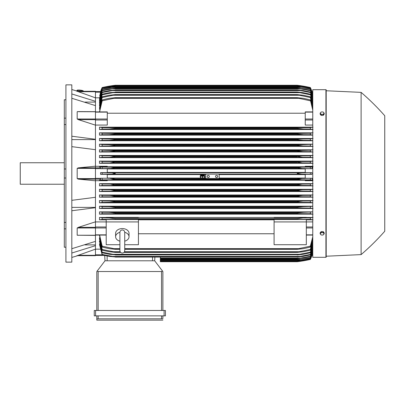 <?xml version="1.0" encoding="UTF-8"?>
<svg xmlns="http://www.w3.org/2000/svg" width="405" height="405" viewBox="0 0 405 405"><rect width="100%" height="100%" fill="white"/><g stroke="black" fill="none" stroke-linecap="round" stroke-linejoin="round"><path stroke-width="0.61" d="M119.905 232.379L119.905 250.639C120.047 252.107 120.852 252.912 122.32 253.054C123.788 252.912 124.593 252.107 124.74 250.639L124.74 232.379C124.593 230.906 123.788 230.101 122.32 229.954C120.852 230.101 120.047 230.906 119.905 232.374L119.905 232.384M119.905 241.167A6.713 4.749 0 0 1 115.607 236.738A6.713 4.749 0 0 1 119.905 232.308M124.735 232.308A6.713 4.749 0 0 1 129.038 236.738A6.713 4.749 0 0 1 124.74 241.167M115.607 236.738L115.607 233.32A6.713 4.749 0 0 1 122.32 228.572A6.713 4.749 0 0 1 129.038 233.32L129.038 236.738M124.74 244.716L138.439 244.716L138.439 219.51L106.206 219.51L106.206 221.925L138.439 221.925M119.905 244.716L106.206 244.716L106.206 221.925L95.459 221.91M138.439 219.814L274.084 219.814M274.084 233.761L138.439 233.761M274.084 221.925L306.317 221.925L306.317 244.716L274.084 244.716L274.084 219.51L306.317 219.51L306.317 221.925L312.761 221.91M95.459 221.834L95.459 227.342L78.362 227.342L95.459 221.834L95.459 207.709L71.822 210.752M95.459 235.315L95.459 227.342M78.514 235.29L77.188 235.234L77.188 227.99L78.514 227.296M71.822 248.705L95.459 241.37L95.459 235.391L77.188 235.234L95.459 235.234M85.03 244.888L95.459 244.888M95.459 249.156L95.459 255.687L77.188 255.687L95.459 249.156L95.459 245.683L71.822 253.024M76.839 255.687C78.003 255.687 78.003 255.687 76.839 255.687C78.003 255.687 78.003 255.687 76.839 255.687M77.704 255.687A268.606 268.606 0 0 1 71.822 257.428M95.459 255.687L77.188 255.687M71.822 207.38L95.459 207.38M71.822 200.328L95.459 197.291L95.459 180.792L78.362 179.131L77.188 178.61L77.188 168.369L78.362 167.847L95.459 166.192L95.459 149.693L71.822 146.65M71.822 173.492L71.822 262.131L65.914 262.131L65.914 84.853L71.822 84.853L71.822 173.492M76.839 91.297C78.003 91.297 78.003 91.297 76.839 91.297C78.003 91.297 78.003 91.297 76.839 91.297M95.459 91.297L77.188 91.297L95.459 91.297L95.459 91.697L78.362 91.697L77.188 91.297L95.459 97.828L95.459 101.296L71.822 93.955M71.822 89.551A268.606 268.606 0 0 1 77.704 91.297M64.304 99.762L65.914 99.762L64.304 99.762L64.304 118.154L65.914 118.154M65.914 124.558L64.304 124.558L64.304 118.154M65.914 178.018L64.304 178.018L64.304 168.961L65.914 168.961M65.914 228.825L64.304 228.825L64.304 222.421L65.914 222.421M64.304 228.825L64.304 247.217L65.914 247.217M64.304 178.018L64.304 222.421M64.304 124.558L64.304 168.961M64.304 162.744L20.25 162.744L20.25 184.234L64.304 184.234M71.822 139.598L95.459 139.598M71.822 136.227L95.459 139.269L95.459 125.15L78.362 119.642L95.459 119.642L95.459 118.994L77.188 118.994L77.188 111.75L77.507 111.593M95.459 118.994L95.459 105.614L71.822 98.273M85.03 102.095L95.459 102.095M95.459 91.697L95.459 97.828M99.488 235.482L102.176 247.09L102.176 246.174L115.339 248.959L115.339 249.318L109.061 248.645L102.176 247.09M99.488 239.112L99.488 237.725L99.488 239.112L102.176 250.209L102.176 249.445L115.339 252.128L115.339 252.401L109.178 251.728L102.176 250.209M99.488 242.094L99.488 240.975L102.176 252.806L102.176 252.178L115.339 254.78L109.315 254.31L102.176 252.806M99.488 244.509L102.176 254.932L102.176 254.426L115.339 256.957L109.477 256.426L102.176 254.932M160.329 257.099L160.329 261.726L297.184 261.726L310.346 259.443A26.862 26.862 0 0 0 311.941 255.403L310.346 259.306L297.184 261.544L310.346 259.21L312.761 251.556L311.896 255.403L312.058 254.806L312.761 254.806M301.036 261.058L301.938 261.058M300.718 261.245L299.73 261.387M298.49 261.559L297.184 261.726A134.303 134.303 0 0 0 310.346 259.443L311.891 255.403L312.761 255.403L311.941 255.403M160.329 261.549L297.184 261.549L160.329 261.544M298.561 260.876L301.654 260.876M95.459 255.403L104.247 255.403L95.459 255.403M104.996 260.79L104.718 255.504L104.996 260.79L154.69 260.79L162.557 271.107L161.539 271.532L98.147 271.532L97.129 271.107L104.996 260.79M162.881 271.532L162.881 310.478L162.881 271.532L162.557 271.107M95.595 310.478L94.254 310.478L94.254 315.854L165.432 315.854L165.432 310.478L95.595 310.478L95.595 315.854M96.805 320.147L96.805 315.854L96.805 320.147L162.881 320.147L96.805 320.147M162.881 318.269L162.881 315.854L162.881 318.269M96.83 318.897L98.405 318.806M161.281 318.806L162.856 318.897M98.147 315.854L98.147 318.806L161.539 318.806L161.539 315.854M94.254 310.478L94.254 315.854M96.805 271.532L96.805 310.478L96.805 271.532L97.129 271.107M154.69 260.79L154.882 257.099L154.69 260.79M95.459 249.166L100.177 249.166M95.459 245.683L95.459 241.37M95.459 207.709L95.459 197.291M95.459 166.192L95.459 167.847L78.362 167.847M95.459 178.61L95.459 167.847L100.46 167.847L100.622 168.713L107.279 168.713L107.279 172.621L100.582 172.621L100.582 174.363L107.279 174.363L107.279 178.266L100.622 178.266L100.46 179.131L95.459 179.131L95.459 178.61L77.188 178.61M78.362 179.131L95.459 179.131L95.459 180.792M100.582 172.621L102.176 172.763L102.176 174.221L100.582 174.363M102.176 172.763L111.896 172.849L115.339 173.492L112.261 174.109L102.176 174.221M107.279 174.57L201.199 174.57M201.766 174.57L203.234 174.57M203.801 174.57L205.725 174.57M219.156 174.57L305.243 174.57M305.243 178.053L219.156 178.053M205.725 178.053L204.12 178.053M203.71 178.053L201.29 178.053M200.88 178.053L107.279 178.053M110.636 174.16L301.938 174.16L297.184 173.492C297.984 173.026 299.568 172.803 301.938 172.819L311.941 172.621L305.243 172.621L305.243 168.713L311.901 168.713L302.196 168.52L297.184 167.761C298.05 167.351 299.538 167.159 301.654 167.179L310.346 167.118L310.346 168.576M219.156 174.16L219.156 178.483L205.725 178.483L205.725 174.16M215.526 176.443A1.073 1.073 0 0 1 216.604 175.37A1.073 1.073 0 0 1 217.677 176.443A1.073 1.073 0 0 1 216.604 177.522A1.073 1.073 0 0 1 215.526 176.443M207.203 176.443A1.073 1.073 0 0 1 208.276 175.37A1.073 1.073 0 0 1 209.35 176.443A1.073 1.073 0 0 1 208.276 177.522A1.073 1.073 0 0 1 207.203 176.443M100.622 178.266L205.725 178.458M110.322 178.458L115.339 179.131L297.184 179.131L302.196 178.458L311.901 178.266L305.243 178.266L305.243 174.363L311.941 174.363L310.346 174.221L310.346 172.763M219.156 178.458L302.196 178.458M115.339 179.131L110.859 179.805L301.654 179.805L297.184 179.218L115.339 179.218C114.468 179.628 112.98 179.825 110.864 179.805L102.176 179.86L102.176 178.402M310.346 174.221L301.938 174.16M311.941 174.363L311.941 172.621M110.585 172.819L301.938 172.819M107.279 168.925L305.243 168.925M305.243 172.414L107.279 172.414M100.642 178.959L99.549 180.488M99.696 180.144L107.279 180.144L107.279 180.686L95.459 180.686M102.581 179.835L99.453 180.235M205.725 179.805L219.156 179.805M301.654 179.805L310.346 179.86L310.346 178.402M201.401 178.134L200.966 178.134A2.283 2.283 0 0 1 201.315 174.494L202.004 174.494A2.015 2.015 0 0 0 201.401 178.134M204.034 178.134L203.599 178.134A2.015 2.015 0 0 0 202.996 174.494L203.685 174.494A2.283 2.283 0 0 1 204.034 178.134M110.322 168.52L102.176 168.576L102.176 167.118L110.869 167.179L115.339 167.761L110.322 168.52L302.196 168.52M102.176 168.576L100.622 168.713M115.339 167.847L297.184 167.847L115.339 167.847M115.339 167.761L297.184 167.761L301.654 167.179L110.869 167.179L301.654 167.179M99.549 166.495L100.642 168.019M99.453 166.744L102.581 167.149M95.459 166.293L107.279 166.293L107.279 166.835L99.696 166.835M95.459 149.693L95.459 139.269M95.459 111.75L78.514 111.689M78.514 119.683L77.188 118.994M77.623 111.593L95.459 111.664M95.459 119.642L95.459 125.15M95.459 125.069L107.279 125.069L107.279 111.896L95.459 111.896M95.459 105.614L95.459 101.296M95.459 92.178L100.46 92.178L100.622 91.581L99.751 95.853M100.582 91.581A26.862 26.862 0 0 1 102.176 87.536L100.622 91.581L95.459 91.581L100.632 91.581M102.176 87.536L102.176 87.541A134.303 134.303 0 0 1 115.339 85.252L102.176 87.541M110.99 85.86L111.481 85.926M301.036 85.926L310.346 87.536A134.303 134.303 0 0 0 297.184 85.252L115.339 85.252M311.941 91.581A26.862 26.862 0 0 0 310.346 87.536L311.891 91.581L312.761 91.581L311.901 91.601M111.826 85.733L114.954 85.303M99.514 97.818L95.459 97.818M100.622 91.581L102.176 87.774L99.696 95.853M102.176 87.677L115.339 85.435L102.176 87.774M298.561 86.103L301.654 86.103L297.184 85.44L115.339 85.44L297.184 85.435L310.346 87.677L311.901 91.581L312.761 95.418L310.346 87.677M110.869 86.103L113.957 86.103M310.346 87.774L301.654 86.103M77.421 91.211L77.476 90.674A2.688 0.466 6.1 0 1 77.476 90.674A2.688 0.466 6.1 0 1 80.175 90.492A2.688 0.466 6.1 0 1 82.822 91.236A2.688 0.466 6.1 0 1 82.822 91.241A2.688 0.466 6.1 0 1 82.817 91.252L82.812 91.297M76.945 90.614L76.97 90.355A3.225 0.557 6.1 0 1 76.97 90.355A3.225 0.557 6.1 0 1 80.205 90.138A3.225 0.557 6.1 0 1 83.384 91.029A3.225 0.557 6.1 0 1 83.384 91.039L83.354 91.297A3.225 0.557 -173.9 0 0 83.354 91.292A3.225 0.557 -173.9 0 0 80.18 90.401A3.225 0.557 -173.9 0 0 76.945 90.614A3.225 0.557 -173.9 0 0 76.945 90.629A3.225 0.557 -173.9 0 0 77.446 90.978M302.535 217.966L297.184 218.614L302.884 217.956M112.661 218.184L110.788 218.011M110.403 217.986L110.069 217.971M109.603 217.951L109.234 217.946M99.625 243.623L102.176 254.426M99.655 240.975L102.176 252.178M99.691 237.725L102.176 249.445M115.339 252.128L120.417 252.128M124.224 252.128L297.184 252.128L310.346 249.445L312.761 240.524M115.339 252.401L120.665 252.401M123.976 252.401L297.184 252.401L297.184 252.128M113.086 251.728L120.163 251.728L113.086 251.728M124.477 251.728L299.437 251.728L124.477 251.728M312.761 241.744L310.346 250.209L303.345 251.728L297.184 252.401M310.346 250.209L310.346 249.445M115.339 254.78L297.184 254.78L310.346 252.178L312.761 243.638M115.339 254.978L297.184 254.78M112.641 254.31L299.877 254.31L112.641 254.31M312.761 244.625L310.346 252.806L303.203 254.31L297.184 254.978M310.346 252.806L310.346 252.178M115.339 256.957L297.184 256.957L310.346 254.426L312.761 246.174M115.339 257.099L297.184 256.957M312.761 246.964L310.346 254.932L303.041 256.426L297.184 257.099M310.346 254.932L310.346 254.426M112.231 256.426L300.287 256.426M160.329 258.795L297.184 258.795L310.346 256.228L312.761 248.204M160.329 258.704L297.184 258.704M312.761 248.812L310.346 256.623L302.864 258.122L297.184 258.795M310.346 256.623L310.346 256.228M160.329 258.122L300.667 258.122M160.329 260.091L297.184 260.091L310.346 257.61L312.761 249.753M160.329 260.04L297.184 260.04M312.761 250.199L310.346 257.904L297.184 260.091M310.346 257.904L310.346 257.61M160.329 259.418L301.021 259.418M160.329 261.002L297.184 261.002L310.346 258.603L312.761 250.867M160.329 260.982L297.184 260.982M312.761 251.156L310.346 258.795L297.184 261.002M160.329 260.334L301.35 260.334M99.584 235.087L102.176 246.174M115.339 248.959L119.905 248.959M124.74 248.959L297.184 248.959L310.346 246.174L312.761 236.753M115.339 249.318L119.905 249.318M124.74 249.318L297.184 249.318L297.184 248.959M113.567 248.645L119.905 248.645L113.567 248.645M124.74 248.645L298.951 248.645L124.74 248.645M312.761 238.251L310.346 247.09L303.456 248.645L297.184 249.318M310.346 247.09L310.346 246.174M306.317 219.814L312.761 219.814M313.06 219.834L310.027 219.348M303.456 217.946L310.346 217.89L310.346 219.373L113.567 219.287L298.951 219.287M113.567 219.287L102.176 219.373L102.176 217.89L109.061 217.946L115.339 218.614L297.184 218.614L297.184 219.211M102.495 219.348L99.463 219.834M106.206 217.48L99.488 217.48L99.488 219.814L106.206 219.814M115.339 218.614L115.339 219.211M99.453 217.455L102.252 217.895M310.265 217.895L313.07 217.455M312.761 217.48L306.317 217.48M306.317 217.657L274.084 217.657L274.084 217.363L306.317 217.363L306.317 217.657M274.084 217.48L138.439 217.48M138.439 217.657L106.206 217.657L106.206 217.363L138.439 217.363L138.439 217.657M312.761 180.686L305.243 180.686L305.243 180.144L312.761 180.144M107.279 180.215L305.243 180.215M312.761 211.861L99.488 211.861L99.488 214.139L312.761 214.139M312.761 206.231L99.488 206.231L99.488 208.474L312.761 208.474M312.761 200.602L99.488 200.602L99.488 202.814L312.761 202.814M312.761 194.972L99.488 194.972L99.488 197.159L312.761 197.159M312.761 189.332L99.488 189.332L99.488 191.509L312.761 191.509M312.761 183.693L99.488 183.693L99.488 185.86L312.761 185.86M102.597 185.475L99.453 185.885M110.418 184.103L102.176 184.047L102.176 185.505L301.35 185.444L297.184 184.943L115.339 184.943L111.167 185.444M99.453 183.673L102.576 184.072M115.339 184.771L297.184 184.771L302.439 184.103L110.084 184.103L115.339 184.943M302.439 184.103L310.346 184.047L310.346 185.505L301.35 185.444M102.627 191.114L99.453 191.535M115.339 190.669L115.339 190.411L109.861 189.743L102.176 189.687L102.176 191.15L301.021 191.084L297.184 190.669L115.339 190.669L111.496 191.084M99.453 189.312L102.592 189.717M115.339 190.411L297.184 190.411L302.662 189.743L310.346 189.687L310.346 191.15L301.021 191.084M297.184 190.669L297.316 190.345M109.861 189.743L302.611 189.743M102.668 196.754L99.453 197.184M115.339 196.39L115.339 196.055L109.659 195.382L102.176 195.331L102.176 196.79L300.667 196.724L297.184 196.39L115.339 196.39L111.962 196.724M99.453 194.947L102.617 195.362M115.334 196.05L297.184 196.055L302.864 195.382L310.346 195.331L310.346 196.79L300.667 196.724M297.184 196.39L297.184 196.055M109.659 195.382L302.864 195.382M109.745 201.022L102.176 200.971L102.176 202.434L99.488 202.814M99.453 200.581L102.657 201.007M115.339 201.695L297.184 201.695L303.041 201.022L109.477 201.022L115.339 201.695L115.339 202.105L102.176 202.434M112.231 202.363L300.287 202.363L297.184 202.105L115.339 202.105M297.184 202.105L297.184 201.695L298.156 201.447M303.041 201.022L310.346 200.971L310.346 202.434L300.287 202.363M102.192 208.079L99.453 208.499M99.488 206.231L102.176 206.611L102.176 208.084L299.877 208.008L112.641 208.008M102.176 206.611L109.315 206.661L115.339 207.335L115.339 207.816M115.339 207.335L297.184 207.335L303.203 206.661L312.761 206.322M297.184 207.816L297.184 207.335M299.548 208.003L310.346 208.084L310.346 206.611M109.315 206.661L303.203 206.661L109.315 206.661M102.273 213.719L99.453 214.164M99.488 211.861L102.176 212.25L102.176 213.729L299.437 213.648L113.081 213.648M102.176 212.25L109.178 212.306L115.339 212.974L115.339 213.516M115.339 212.974L297.184 212.974L303.345 212.306L312.761 211.952M297.184 213.516L297.184 212.974M299.437 213.648L310.346 213.729L310.346 212.25M303.345 212.306L109.178 212.306M109.198 212.306L303.32 212.306M313.07 214.164L310.25 213.719M313.07 208.499L310.331 208.079M312.761 202.728L310.346 202.434M309.865 201.007L313.07 200.581M313.07 197.184L309.85 196.754M309.901 195.362L313.07 194.947M313.07 191.535L309.891 191.114M309.931 189.717L313.07 189.312M313.07 185.885L309.921 185.475M309.947 184.072L313.07 183.673M313.07 180.235L309.941 179.835M312.761 180.028L311.901 178.266M311.901 168.713L312.058 167.847L312.761 167.847M311.88 168.019L312.974 166.495M309.941 167.149L313.07 166.744M312.761 166.835L305.243 166.835L305.243 166.293L312.761 166.293M305.243 166.769L107.279 166.769M312.761 161.119L99.488 161.119L99.488 163.286L312.761 163.286M312.761 155.469L99.488 155.469L99.488 157.646L312.761 157.646M312.761 149.82L99.488 149.82L99.488 152.012L312.761 152.012M312.761 144.165L99.488 144.165L99.488 146.377L312.761 146.377M312.761 138.505L99.488 138.505L99.488 140.748L312.761 140.748M312.761 132.84L99.488 132.84L99.488 135.123L312.761 135.123M312.761 127.17L99.488 127.17L99.488 129.499L312.761 129.499M312.761 125.069L305.243 125.069L305.243 112.003M107.279 113.218L305.243 113.218M102.176 99.893L109.061 98.334L115.339 97.666L115.339 98.02L102.176 100.81L102.176 99.893L99.488 111.896M312.761 106.454L310.346 97.534L299.437 95.251L113.086 95.251L102.176 97.534L102.176 96.77L99.488 107.867L99.691 109.259M102.176 94.173L109.315 92.674L115.339 92.203L102.176 94.805L102.176 94.173L99.488 104.89L99.655 106.004M102.176 92.046L109.477 90.553L115.339 90.021L102.176 92.558L102.176 92.046L99.488 102.475L99.625 103.361M102.176 90.355L109.659 88.857L115.339 88.275L102.176 90.755L102.176 90.355L99.488 100.572L99.595 101.255M102.176 89.075L109.861 87.561L115.339 86.943L102.176 89.368L102.176 89.075L99.569 99.64M102.176 88.189L115.339 86.002L102.176 88.189L99.544 98.486M102.176 88.381L99.488 98.486M115.339 85.976L297.184 85.976L310.346 88.189L312.761 95.823M111.172 86.65L301.35 86.65L297.184 86.002L115.339 86.002M312.761 96.117L310.346 88.189M310.346 88.381L301.35 86.65M102.176 89.368L99.488 99.64M115.339 86.893L297.184 86.893L310.346 89.075L312.761 96.78M111.502 87.561L301.021 87.561L297.184 86.943L115.339 86.943M312.761 97.225L310.346 89.075M310.346 89.368L301.021 87.561M102.176 90.755L99.488 101.255M115.339 88.189L297.184 88.189L302.864 88.857L310.346 90.355L312.761 98.172M111.851 88.857L300.667 88.857L297.184 88.275L115.339 88.275M312.761 98.779L310.346 90.355M310.346 90.755L300.667 88.857M102.176 92.558L99.488 103.361M115.339 89.88L297.184 89.88L303.041 90.553L310.346 92.046L312.761 100.02M112.231 90.553L300.287 90.553L297.184 90.021L115.339 90.021M312.761 100.805L310.346 92.046M310.346 92.558L300.287 90.553M102.176 94.805L99.488 106.004M115.339 92.001L297.184 92.001L303.203 92.674L310.346 94.173L312.761 102.359M112.641 92.674L299.877 92.674L297.184 92.203L115.339 92.203M312.761 103.346L310.346 94.173M310.346 94.805L299.877 92.674M102.176 97.534L99.488 109.259M102.176 96.77L109.178 95.251L115.339 94.583L115.339 94.851L113.081 95.251M115.339 94.583L297.184 94.583L303.345 95.251L310.346 96.77L312.761 105.234M299.437 95.251L297.184 94.851L115.339 94.851M297.184 94.851L297.184 94.583M310.346 97.534L310.346 96.77M102.176 100.81L99.584 111.896M115.339 97.666L297.184 97.666L303.456 98.339L310.346 99.893L312.761 108.727M113.567 98.334L298.951 98.334L297.184 98.02L115.339 98.02M297.184 98.02L297.184 97.666M312.761 110.231L310.346 99.893M310.346 100.81L298.951 98.334M99.463 127.15L102.495 127.631M102.252 129.084L99.453 129.524M115.339 127.772L102.176 127.605L102.176 129.089L109.061 129.038L115.339 128.365L297.184 128.365L297.184 127.772L310.346 127.605L310.346 129.089L303.456 129.038L297.184 128.365L115.339 128.365L115.339 127.772L297.184 127.772M109.092 129.038L303.436 129.038L109.633 129.028M113.567 127.691L298.951 127.691L113.567 127.691M99.453 132.815L102.273 133.26M102.176 134.728L109.178 134.678L115.339 134.004L115.339 133.463L102.176 133.255L102.176 134.728L99.488 135.123M115.339 134.004L297.184 134.004L297.184 133.463L310.346 133.255L310.346 134.728L303.345 134.678L297.184 134.004L115.339 134.004M115.339 133.463L297.184 133.463M109.198 134.678L303.32 134.678M113.086 133.336L299.437 133.336L113.086 133.336M99.453 138.48L102.192 138.9L102.176 140.368L99.488 140.748M102.176 138.9L115.339 139.168L115.339 139.644L109.315 140.317L102.176 140.368M115.339 139.644L297.184 139.644L297.184 139.168L299.877 138.976L310.346 138.9L310.346 140.368L303.203 140.317L297.184 139.644L115.339 139.644M115.339 139.168L297.184 139.168M109.315 140.317L303.203 140.317L109.315 140.317M112.641 138.976L299.877 138.976L112.641 138.976M99.488 144.165L102.176 144.544L102.176 146.013L303.041 145.957L297.184 145.289L297.184 144.879L312.761 144.256M102.657 145.977L99.453 146.402M102.176 144.544L115.339 144.879L115.339 145.289L109.477 145.957M115.339 145.289L297.184 145.289L115.339 145.289M115.339 144.879L297.184 144.879M302.768 145.957L310.346 146.013L310.346 144.544M112.231 144.615L300.287 144.615L112.231 144.615M99.453 149.794L102.668 150.225M102.617 151.622L99.453 152.032M109.659 151.597L115.339 150.928L115.339 150.594L102.176 150.189L102.176 151.652L302.864 151.597L297.184 150.928L297.184 150.594L310.346 150.189L310.346 151.652L302.864 151.597M115.339 150.928L297.184 150.928L115.339 150.928M115.187 150.544L297.184 150.594M300.667 150.255L111.851 150.255L299.32 150.29M99.453 155.449L102.627 155.864M102.592 157.267L99.453 157.672M109.861 157.241L115.339 156.315L111.496 155.895L102.176 155.834L102.176 157.292L302.662 157.241L297.184 156.315L301.021 155.895L310.346 155.834L310.346 157.292L302.662 157.241M115.339 156.568L297.184 156.568L115.339 156.568M115.339 156.315L297.184 156.315M301.021 155.895L111.502 155.895L300.439 155.905M99.453 161.099L102.597 161.504M102.576 162.906L99.453 163.306M110.084 162.881L115.339 162.035L111.167 161.539L102.176 161.479L102.176 162.937L302.439 162.881L297.184 162.035L301.35 161.539L310.346 161.479L310.346 162.937L302.383 162.881M115.339 162.208L297.184 162.208L115.339 162.208M115.339 162.035L297.184 162.035M111.172 161.539L301.35 161.539L111.172 161.539M313.07 163.306L309.947 162.906M309.921 161.504L313.07 161.099M313.07 157.672L309.931 157.267M309.891 155.864L313.07 155.449M313.07 152.032L309.901 151.622M309.85 150.225L313.07 149.794M313.07 146.402L309.865 145.977M312.761 140.656L310.346 140.368M310.331 138.9L313.07 138.48M312.761 135.027L310.346 134.728M310.25 133.26L313.07 132.815M313.07 129.524L310.265 129.084M310.027 127.631L313.06 127.15M110.114 162.881L114.22 162.557M115.329 156.31L114.007 156.021M114.291 156.877L115.334 156.568M114.423 150.397L113.223 150.29M110.636 151.581L110.955 151.566M111.334 151.546L111.75 151.516M112.231 151.48L113.106 151.389M114.357 145.532L115.334 145.289M297.781 144.757L297.29 144.848M302.089 145.937L302.424 145.952M110.297 134.647L110.59 134.632M111.051 134.602L113.451 134.354M109.983 129.013L115.339 128.365M298.91 128.674L300.793 128.891M301.204 128.932L301.75 128.972M302.12 128.993L302.454 129.013M302.899 129.028L303.284 129.033M112.499 212.509L111.967 212.453M300.692 212.443L300.414 212.468M299.933 212.519L299.082 212.625M110.433 201.042L110.094 201.032M301.882 195.402L301.563 195.412M301.183 195.438L300.773 195.463M300.292 195.504L299.417 195.595M298.115 196.587L299.295 196.688M297.28 190.715L298.48 190.957M302.408 184.103L297.984 184.483M384.75 115.739A241.744 241.744 0 0 0 361.113 92.37L326.192 90.76L326.192 89.956A0.268 0.268 0 0 0 325.924 89.687L312.761 89.687L312.761 257.296L325.924 257.296A0.268 0.268 0 0 0 326.192 257.028L326.192 256.223L361.113 254.608A241.744 241.744 0 0 0 384.75 231.24L384.75 115.739L384.75 231.24M326.192 89.956L326.192 257.028M326.192 90.76L326.192 256.223M361.113 92.37L361.113 254.608M324.182 233.715L324.182 232.819L323.175 231.584L321.155 231.584L320.147 232.819L320.147 233.715L320.654 234.444A1.747 1.235 0 0 1 320.421 233.827A1.747 1.235 0 0 1 320.654 233.209A1.747 1.235 0 0 1 322.162 232.591A1.747 1.235 0 0 1 323.676 233.209A1.747 1.235 0 0 1 323.909 233.827A1.747 1.235 0 0 1 323.676 234.444A1.747 1.235 0 0 1 322.162 235.062L323.175 234.951L324.182 233.715L323.175 232.485L321.155 232.485L320.147 233.715M321.155 234.951L322.162 235.062A1.747 1.235 0 0 1 320.654 234.444L321.155 234.951M323.175 231.584L323.175 232.485M321.155 231.584L321.155 232.485M321.155 115.395L321.155 114.499L322.162 114.387A1.747 1.235 180 0 1 320.654 113.77A1.747 1.235 180 0 1 320.421 113.152A1.747 1.235 180 0 1 320.654 112.534L320.147 113.263L320.147 114.159L321.155 115.395L323.175 115.395L324.182 114.159L324.182 113.263L323.676 112.534A1.747 1.235 180 0 1 323.909 113.152A1.747 1.235 180 0 1 323.676 113.77A1.747 1.235 180 0 1 322.162 114.387L323.175 114.499L324.182 113.263M323.175 115.395L323.175 114.499M322.162 111.917A1.747 1.235 180 0 1 323.676 112.534L323.175 112.028L322.162 111.917L321.155 112.028L320.654 112.534A1.747 1.235 180 0 1 322.162 111.917M320.147 113.263L321.155 114.499M112.22 174.115L112.884 174.064M113.749 173.973L114.934 173.745M115.066 173.279L113.749 173.006M203.037 174.727L203.037 174.995L201.963 174.995L201.963 174.727L203.037 174.727M200.89 175.907L204.11 175.907L204.11 176.175L202.637 176.175L202.637 177.922L202.363 177.922L202.363 176.175L200.89 176.175L200.89 175.907M203.573 175.319L203.573 175.588L201.427 175.588L201.427 175.319L203.573 175.319M95.459 226.997L106.206 226.997M95.459 227.974L106.206 227.974M95.459 234.849L106.206 234.849M95.459 227.99L77.188 227.99M95.459 255.287L78.362 255.287M95.459 254.806L102.116 254.806M164.091 310.478L164.091 315.854M98.147 271.532L98.147 310.478M161.539 271.532L161.539 310.478M152.538 260.79L152.538 257.099M107.143 260.79L107.143 255.995M95.459 168.369L77.188 168.369M95.459 168.627L100.622 168.627M95.459 178.352L100.622 178.352M95.459 112.129L107.279 112.129M95.459 119.009L107.279 119.009M95.459 119.981L107.279 119.981M312.761 234.849L306.317 234.849M312.761 227.974L306.317 227.974M312.761 226.997L306.317 226.997M312.761 179.131L312.058 179.131M312.761 178.352L311.896 178.352M312.761 168.627L311.896 168.627M312.761 119.981L305.243 119.981M312.761 119.009L305.243 119.009M312.761 112.129L305.243 112.129M312.761 92.178L312.058 92.178M325.924 89.687L325.924 257.296M119.905 247.961L119.905 250.639M124.74 247.961L124.74 250.639M95.459 235.087L106.206 235.087M312.761 235.087L306.317 235.087M109.178 134.678L303.345 134.678M312.761 111.896L305.243 111.896"/></g></svg>

